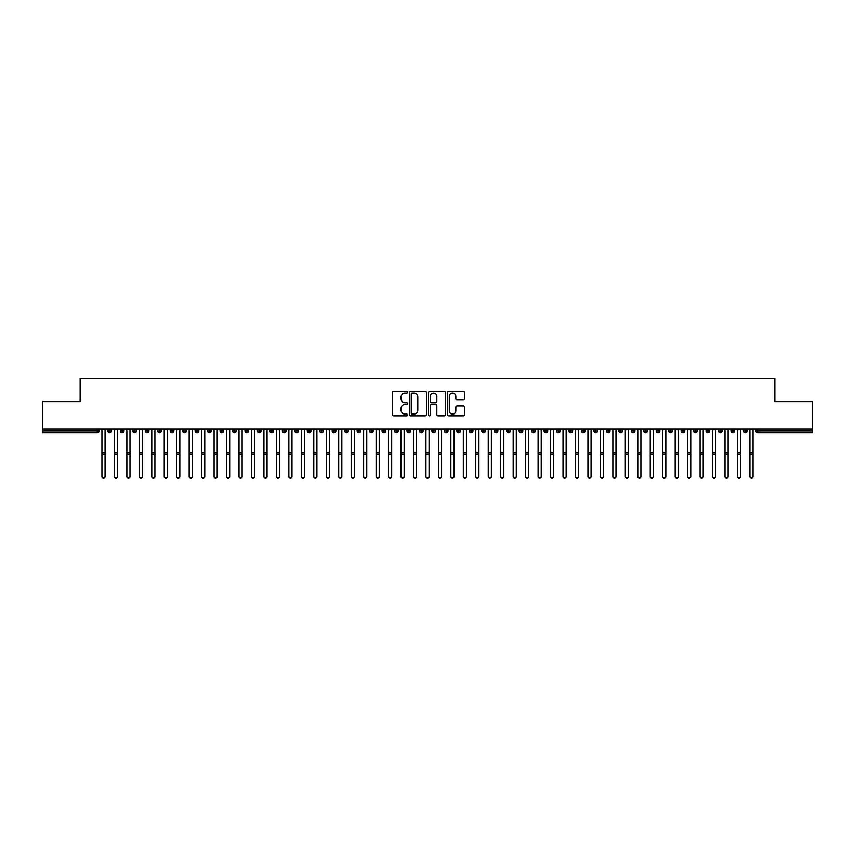 <?xml version="1.0" encoding="UTF-8"?>
<svg xmlns="http://www.w3.org/2000/svg" width="855" height="855" viewBox="0 0 855 855"><rect width="100%" height="100%" fill="white"/><g stroke="black" fill="none" stroke-linecap="round" stroke-linejoin="round"><path stroke-width="1.28" d="M407.557 392.21A0.855 0.855 0 0 0 406.702 391.355L393.706 391.355A1.218 1.218 0 0 0 392.488 392.584L392.488 414.6A1.218 1.218 0 0 0 393.706 415.819L406.702 415.819A0.855 0.855 0 0 0 407.557 414.964A0.855 0.855 0 0 0 406.702 414.109L405.024 414.109A3.912 3.912 0 0 1 401.113 410.197L401.113 408.359A3.912 3.912 0 0 1 405.024 404.447L406.702 404.447A0.855 0.855 0 0 0 407.557 403.592A0.855 0.855 0 0 0 406.702 402.737L405.024 402.737A3.912 3.912 0 0 1 401.113 398.815L401.113 396.987A3.912 3.912 0 0 1 405.024 393.065L406.702 393.065A0.855 0.855 0 0 0 407.557 392.21M463.25 399.98A1.218 1.218 0 0 0 464.468 398.761L464.468 392.584A1.218 1.218 0 0 0 463.25 391.355L448.811 391.355A1.218 1.218 0 0 0 447.593 392.584L447.593 414.6A1.218 1.218 0 0 0 448.811 415.819L463.25 415.819A1.218 1.218 0 0 0 464.468 414.6L464.468 407.14A1.218 1.218 0 0 0 463.25 405.911L457.072 405.911A1.218 1.218 0 0 0 455.843 407.14L455.843 410.838A3.27 3.27 0 0 1 452.573 414.109A3.27 3.27 0 0 1 449.303 410.838L449.303 396.346A3.27 3.27 0 0 1 452.573 393.065A3.27 3.27 0 0 1 455.843 396.346L455.843 398.761A1.218 1.218 0 0 0 457.072 399.98L463.25 399.98M42.75 428.889L812.25 428.889L812.25 401.594L774.865 401.594L774.865 378.295L80.135 378.295L80.135 401.594L42.75 401.594L42.75 430.877L97.235 430.877L97.235 428.889M426.431 392.584A1.218 1.218 0 0 0 425.202 391.355L410.774 391.355A1.218 1.218 0 0 0 409.545 392.584L409.545 414.6A1.218 1.218 0 0 0 410.774 415.819L425.202 415.819A1.218 1.218 0 0 0 426.431 414.6L426.431 392.584M429.798 391.355L444.226 391.355A1.218 1.218 0 0 1 445.455 392.584L445.455 414.6A1.218 1.218 0 0 1 444.226 415.819L438.049 415.819A1.218 1.218 0 0 1 436.83 414.6L436.83 405.665A1.218 1.218 0 0 0 435.601 404.447L431.508 404.447A1.218 1.218 0 0 0 430.279 405.665L430.279 414.964A0.855 0.855 0 0 1 429.424 415.819A0.855 0.855 0 0 1 428.569 414.964L428.569 392.584A1.218 1.218 0 0 1 429.798 391.355M99.105 430.877L97.235 430.877L97.235 432.748A1.87 1.87 0 0 0 99.105 430.877L99.105 428.889L99.105 430.877A1.87 1.87 0 0 1 97.235 432.748L42.75 432.748L42.75 430.877M812.25 428.889L812.25 432.748L757.765 432.748A1.87 1.87 0 0 1 755.895 430.877L755.895 428.889M109.761 428.889L109.761 432.748A1.87 1.87 0 0 1 107.89 430.877L107.89 428.889M111.567 428.889L111.567 430.877A1.87 1.87 0 0 1 109.761 432.748A1.87 1.87 0 0 0 111.567 430.877L107.89 430.877A1.87 1.87 0 0 0 109.761 432.748M122.222 428.889L122.222 432.748A1.87 1.87 0 0 1 120.352 430.877L120.352 428.889L120.352 430.877A1.87 1.87 0 0 0 122.222 432.748A1.87 1.87 0 0 0 124.028 430.877L124.028 428.889M134.684 428.889L134.684 432.748A1.87 1.87 0 0 1 132.814 430.877L132.814 428.889L132.814 430.877A1.87 1.87 0 0 0 134.684 432.748A1.87 1.87 0 0 0 136.49 430.877L136.49 428.889M147.146 428.889L147.146 432.748A1.87 1.87 0 0 1 145.275 430.877L145.275 428.889L145.275 430.877A1.87 1.87 0 0 0 147.146 432.748A1.87 1.87 0 0 0 148.952 430.877L148.952 428.889M159.607 428.889L159.607 432.748A1.87 1.87 0 0 1 157.737 430.877L157.737 428.889L157.737 430.877A1.87 1.87 0 0 0 159.607 432.748A1.87 1.87 0 0 0 161.413 430.877L161.413 428.889M172.069 428.889L172.069 432.748A1.87 1.87 0 0 1 170.198 430.877L170.198 428.889L170.198 430.877A1.87 1.87 0 0 0 172.069 432.748A1.87 1.87 0 0 0 173.875 430.877L173.875 428.889M184.53 428.889L184.53 432.748A1.87 1.87 0 0 1 182.66 430.877L182.66 428.889L182.66 430.877A1.87 1.87 0 0 0 184.53 432.748A1.87 1.87 0 0 0 186.337 430.877L186.337 428.889M196.992 428.889L196.992 432.748A1.87 1.87 0 0 1 195.122 430.877L195.122 428.889L195.122 430.877A1.87 1.87 0 0 0 196.992 432.748A1.87 1.87 0 0 0 198.798 430.877L198.798 428.889M209.454 428.889L209.454 432.748A1.87 1.87 0 0 1 207.583 430.877L207.583 428.889L207.583 430.877A1.87 1.87 0 0 0 209.454 432.748A1.87 1.87 0 0 0 211.26 430.877L211.26 428.889M221.915 428.889L221.915 432.748A1.87 1.87 0 0 1 220.045 430.877L220.045 428.889L220.045 430.877A1.87 1.87 0 0 0 221.915 432.748A1.87 1.87 0 0 0 223.721 430.877L223.721 428.889M234.377 428.889L234.377 432.748A1.87 1.87 0 0 1 232.507 430.877L232.507 428.889L232.507 430.877A1.87 1.87 0 0 0 234.377 432.748A1.87 1.87 0 0 0 236.183 430.877L236.183 428.889M246.839 428.889L246.839 432.748A1.87 1.87 0 0 1 244.968 430.877L244.968 428.889L244.968 430.877A1.87 1.87 0 0 0 246.839 432.748A1.87 1.87 0 0 0 248.645 430.877L248.645 428.889M259.3 428.889L259.3 432.748A1.87 1.87 0 0 1 257.43 430.877A1.87 1.87 0 0 0 259.3 432.748A1.87 1.87 0 0 1 257.43 430.877L257.43 428.889M261.106 428.889L261.106 430.877A1.87 1.87 0 0 1 259.3 432.748A1.87 1.87 0 0 0 261.106 430.877L257.43 430.877M271.762 432.748A1.87 1.87 0 0 1 269.891 430.877L269.891 428.889L269.891 430.877A1.87 1.87 0 0 0 271.762 432.748A1.87 1.87 0 0 0 273.568 430.877L273.568 428.889L273.568 430.877A1.87 1.87 0 0 1 271.762 432.748L271.762 430.877L273.568 430.877M284.223 428.889L284.223 432.748A1.87 1.87 0 0 1 282.353 430.877L282.353 428.889L282.353 430.877A1.87 1.87 0 0 0 284.223 432.748A1.87 1.87 0 0 0 286.03 430.877L286.03 428.889M296.685 428.889L296.685 432.748A1.87 1.87 0 0 1 294.815 430.877L294.815 428.889L294.815 430.877A1.87 1.87 0 0 0 296.685 432.748A1.87 1.87 0 0 0 298.491 430.877L298.491 428.889M309.147 428.889L309.147 430.877L307.276 430.877L307.276 428.889L307.276 430.877A1.87 1.87 0 0 0 309.147 432.748A1.87 1.87 0 0 0 310.953 430.877L310.953 428.889L310.953 430.877A1.87 1.87 0 0 1 309.147 432.748A1.87 1.87 0 0 1 307.276 430.877A1.87 1.87 0 0 0 309.147 432.748L309.147 430.877L310.953 430.877M321.608 428.889L321.608 432.748A1.87 1.87 0 0 1 319.738 430.877L319.738 428.889L319.738 430.877A1.87 1.87 0 0 0 321.608 432.748A1.87 1.87 0 0 0 323.414 430.877L323.414 428.889M334.07 428.889L334.07 432.748A1.87 1.87 0 0 1 332.2 430.877L332.2 428.889L332.2 430.877A1.87 1.87 0 0 0 334.07 432.748A1.87 1.87 0 0 0 335.876 430.877L335.876 428.889M346.532 428.889L346.532 432.748A1.87 1.87 0 0 1 344.661 430.877L344.661 428.889L344.661 430.877A1.87 1.87 0 0 0 346.532 432.748A1.87 1.87 0 0 0 348.338 430.877L348.338 428.889M358.993 428.889L358.993 432.748A1.87 1.87 0 0 1 357.123 430.877L357.123 428.889M360.799 428.889L360.799 430.877A1.87 1.87 0 0 1 358.993 432.748A1.87 1.87 0 0 0 360.799 430.877L357.123 430.877A1.87 1.87 0 0 0 358.993 432.748M371.455 428.889L371.455 432.748A1.87 1.87 0 0 1 369.584 430.877L369.584 428.889L369.584 430.877A1.87 1.87 0 0 0 371.455 432.748A1.87 1.87 0 0 0 373.261 430.877L373.261 428.889M383.916 428.889L383.916 432.748A1.87 1.87 0 0 1 382.046 430.877L382.046 428.889M385.723 428.889L385.723 430.877A1.87 1.87 0 0 1 383.916 432.748A1.87 1.87 0 0 0 385.723 430.877L382.046 430.877A1.87 1.87 0 0 0 383.916 432.748M396.378 428.889L396.378 432.748A1.87 1.87 0 0 1 394.508 430.877L394.508 428.889M398.184 428.889L398.184 430.877A1.87 1.87 0 0 1 396.378 432.748A1.87 1.87 0 0 0 398.184 430.877L394.508 430.877A1.87 1.87 0 0 0 396.378 432.748M408.84 428.889L408.84 432.748A1.87 1.87 0 0 1 406.969 430.877A1.87 1.87 0 0 0 408.84 432.748A1.87 1.87 0 0 1 406.969 430.877L406.969 428.889M410.646 428.889L410.646 430.877L410.646 428.889M421.301 428.889L421.301 432.748A1.87 1.87 0 0 1 419.431 430.877L419.431 428.889M423.107 428.889L423.107 430.877A1.87 1.87 0 0 1 421.301 432.748A1.87 1.87 0 0 0 423.107 430.877L419.431 430.877A1.87 1.87 0 0 0 421.301 432.748M433.763 428.889L433.763 432.748A1.87 1.87 0 0 1 431.893 430.877L431.893 428.889M435.569 428.889L435.569 430.877A1.87 1.87 0 0 1 433.763 432.748A1.87 1.87 0 0 0 435.569 430.877L431.893 430.877A1.87 1.87 0 0 0 433.763 432.748M446.225 428.889L446.225 432.748A1.87 1.87 0 0 1 444.354 430.877L444.354 428.889M448.031 428.889L448.031 430.877A1.87 1.87 0 0 1 446.225 432.748A1.87 1.87 0 0 0 448.031 430.877L444.354 430.877A1.87 1.87 0 0 0 446.225 432.748M458.686 428.889L458.686 432.748A1.87 1.87 0 0 1 456.816 430.877L456.816 428.889M460.492 428.889L460.492 430.877A1.87 1.87 0 0 1 458.686 432.748A1.87 1.87 0 0 0 460.492 430.877L456.816 430.877A1.87 1.87 0 0 0 458.686 432.748M471.148 428.889L471.148 432.748A1.87 1.87 0 0 1 469.277 430.877L469.277 428.889M472.954 428.889L472.954 430.877L472.954 428.889M483.609 428.889L483.609 432.748A1.87 1.87 0 0 1 481.739 430.877L481.739 428.889M485.416 428.889L485.416 430.877A1.87 1.87 0 0 1 483.609 432.748A1.87 1.87 0 0 0 485.416 430.877L481.739 430.877A1.87 1.87 0 0 0 483.609 432.748M496.071 428.889L496.071 432.748A1.87 1.87 0 0 1 494.201 430.877L494.201 428.889L494.201 430.877A1.87 1.87 0 0 0 496.071 432.748A1.87 1.87 0 0 0 497.877 430.877L497.877 428.889M508.533 428.889L508.533 432.748A1.87 1.87 0 0 1 506.662 430.877L506.662 428.889M510.339 428.889L510.339 430.877L510.339 428.889M520.994 428.889L520.994 432.748A1.87 1.87 0 0 1 519.124 430.877A1.87 1.87 0 0 0 520.994 432.748A1.87 1.87 0 0 1 519.124 430.877L519.124 428.889M522.8 428.889L522.8 430.877L522.8 428.889M533.456 428.889L533.456 432.748A1.87 1.87 0 0 1 531.586 430.877L531.586 428.889L531.586 430.877A1.87 1.87 0 0 0 533.456 432.748A1.87 1.87 0 0 0 535.262 430.877L535.262 428.889M545.918 428.889L545.918 432.748A1.87 1.87 0 0 1 544.047 430.877A1.87 1.87 0 0 0 545.918 432.748A1.87 1.87 0 0 1 544.047 430.877L544.047 428.889M547.724 428.889L547.724 430.877A1.87 1.87 0 0 1 545.918 432.748A1.87 1.87 0 0 0 547.724 430.877L544.047 430.877M558.379 428.889L558.379 432.748A1.87 1.87 0 0 1 556.509 430.877L556.509 428.889L556.509 430.877A1.87 1.87 0 0 0 558.379 432.748A1.87 1.87 0 0 0 560.185 430.877L560.185 428.889M570.841 428.889L570.841 432.748A1.87 1.87 0 0 1 568.97 430.877L568.97 428.889M572.647 428.889L572.647 430.877L572.647 428.889M583.302 428.889L583.302 432.748A1.87 1.87 0 0 1 581.432 430.877A1.87 1.87 0 0 0 583.302 432.748A1.87 1.87 0 0 1 581.432 430.877L581.432 428.889M585.109 428.889L585.109 430.877L585.109 428.889M595.764 428.889L595.764 432.748A1.87 1.87 0 0 1 593.894 430.877L593.894 428.889M597.57 428.889L597.57 430.877L597.57 428.889M608.226 428.889L608.226 432.748A1.87 1.87 0 0 1 606.355 430.877L606.355 428.889M610.032 428.889L610.032 430.877A1.87 1.87 0 0 1 608.226 432.748A1.87 1.87 0 0 0 610.032 430.877L606.355 430.877A1.87 1.87 0 0 0 608.226 432.748M620.687 428.889L620.687 432.748A1.87 1.87 0 0 1 618.817 430.877A1.87 1.87 0 0 0 620.687 432.748A1.87 1.87 0 0 1 618.817 430.877L618.817 428.889M622.493 428.889L622.493 430.877A1.87 1.87 0 0 1 620.687 432.748A1.87 1.87 0 0 0 622.493 430.877L618.817 430.877M633.149 428.889L633.149 432.748A1.87 1.87 0 0 1 631.279 430.877A1.87 1.87 0 0 0 633.149 432.748A1.87 1.87 0 0 1 631.279 430.877L631.279 428.889M634.955 428.889L634.955 430.877L634.955 428.889M645.611 428.889L645.611 432.748A1.87 1.87 0 0 1 643.74 430.877L643.74 428.889L643.74 430.877A1.87 1.87 0 0 0 645.611 432.748A1.87 1.87 0 0 0 647.417 430.877L647.417 428.889M658.072 428.889L658.072 432.748A1.87 1.87 0 0 1 656.202 430.877A1.87 1.87 0 0 0 658.072 432.748A1.87 1.87 0 0 1 656.202 430.877L656.202 428.889M659.878 428.889L659.878 430.877A1.87 1.87 0 0 1 658.072 432.748A1.87 1.87 0 0 0 659.878 430.877L656.202 430.877M670.534 428.889L670.534 432.748A1.87 1.87 0 0 1 668.663 430.877A1.87 1.87 0 0 0 670.534 432.748A1.87 1.87 0 0 1 668.663 430.877L668.663 428.889M672.34 428.889L672.34 430.877L672.34 428.889M682.995 428.889L682.995 432.748A1.87 1.87 0 0 1 681.125 430.877L681.125 428.889M684.802 428.889L684.802 430.877L684.802 428.889M695.457 428.889L695.457 432.748A1.87 1.87 0 0 1 693.587 430.877A1.87 1.87 0 0 0 695.457 432.748A1.87 1.87 0 0 1 693.587 430.877L693.587 428.889M697.263 428.889L697.263 430.877L697.263 428.889M707.919 428.889L707.919 432.748A1.87 1.87 0 0 1 706.048 430.877A1.87 1.87 0 0 0 707.919 432.748A1.87 1.87 0 0 1 706.048 430.877L706.048 428.889M709.725 428.889L709.725 430.877L709.725 428.889M720.38 428.889L720.38 432.748A1.87 1.87 0 0 1 718.51 430.877A1.87 1.87 0 0 0 720.38 432.748A1.87 1.87 0 0 1 718.51 430.877L718.51 428.889M722.186 428.889L722.186 430.877A1.87 1.87 0 0 1 720.38 432.748A1.87 1.87 0 0 0 722.186 430.877L718.51 430.877M732.842 428.889L732.842 432.748A1.87 1.87 0 0 1 730.972 430.877L730.972 428.889M734.648 428.889L734.648 430.877L734.648 428.889M745.304 428.889L745.304 432.748A1.87 1.87 0 0 1 743.433 430.877A1.87 1.87 0 0 0 745.304 432.748A1.87 1.87 0 0 1 743.433 430.877L743.433 428.889M747.11 428.889L747.11 430.877L747.11 428.889M271.762 428.889L271.762 430.877L269.891 430.877M408.84 432.748A1.87 1.87 0 0 0 410.646 430.877A1.87 1.87 0 0 1 408.84 432.748M471.148 432.748A1.87 1.87 0 0 0 472.954 430.877A1.87 1.87 0 0 1 471.148 432.748A1.87 1.87 0 0 1 469.277 430.877L472.954 430.877M508.533 432.748A1.87 1.87 0 0 0 510.339 430.877A1.87 1.87 0 0 1 508.533 432.748A1.87 1.87 0 0 1 506.662 430.877L510.339 430.877M520.994 432.748A1.87 1.87 0 0 0 522.8 430.877A1.87 1.87 0 0 1 520.994 432.748M570.841 432.748A1.87 1.87 0 0 0 572.647 430.877A1.87 1.87 0 0 1 570.841 432.748A1.87 1.87 0 0 1 568.97 430.877L572.647 430.877M583.302 432.748A1.87 1.87 0 0 0 585.109 430.877A1.87 1.87 0 0 1 583.302 432.748M595.764 432.748A1.87 1.87 0 0 0 597.57 430.877A1.87 1.87 0 0 1 595.764 432.748A1.87 1.87 0 0 1 593.894 430.877L597.57 430.877M633.149 432.748A1.87 1.87 0 0 0 634.955 430.877A1.87 1.87 0 0 1 633.149 432.748M670.534 432.748A1.87 1.87 0 0 0 672.34 430.877A1.87 1.87 0 0 1 670.534 432.748M682.995 432.748A1.87 1.87 0 0 0 684.802 430.877A1.87 1.87 0 0 1 682.995 432.748A1.87 1.87 0 0 1 681.125 430.877L684.802 430.877M695.457 432.748A1.87 1.87 0 0 0 697.263 430.877A1.87 1.87 0 0 1 695.457 432.748M707.919 432.748A1.87 1.87 0 0 0 709.725 430.877A1.87 1.87 0 0 1 707.919 432.748M732.842 432.748A1.87 1.87 0 0 0 734.648 430.877A1.87 1.87 0 0 1 732.842 432.748A1.87 1.87 0 0 1 730.972 430.877L734.648 430.877M757.765 432.748A1.87 1.87 0 0 1 755.895 430.877A1.87 1.87 0 0 0 757.765 432.748L757.765 430.877L812.25 430.877M745.304 432.748A1.87 1.87 0 0 0 747.11 430.877A1.87 1.87 0 0 1 745.304 432.748M412.121 393.065A0.855 0.855 0 0 0 411.266 393.931L411.266 413.254A0.855 0.855 0 0 0 412.121 414.109L413.895 414.109A3.912 3.912 0 0 0 417.806 410.197L417.806 396.987A3.912 3.912 0 0 0 413.895 393.065L412.121 393.065M436.83 396.399A3.27 3.27 0 0 0 433.56 393.129A3.27 3.27 0 0 0 430.279 396.399L430.279 401.508A1.218 1.218 0 0 0 431.508 402.737L435.601 402.737A1.218 1.218 0 0 0 436.83 401.508L436.83 396.399M105.058 476.705A1.56 1.528 180 0 1 103.498 478.234A1.56 1.528 180 0 1 101.937 476.705L101.937 476.374A1.56 1.528 -0 0 0 103.498 477.902A1.56 1.528 -0 0 0 105.058 476.374L105.058 454.582M101.937 428.889L101.937 476.374M105.058 428.889L105.058 476.374M117.52 476.705A1.56 1.528 180 0 1 115.959 478.234A1.56 1.528 180 0 1 114.399 476.705L114.399 476.374A1.56 1.528 -0 0 0 115.959 477.902A1.56 1.528 -0 0 0 117.52 476.374L117.52 454.582M129.981 476.705A1.56 1.528 180 0 1 128.421 478.234A1.56 1.528 180 0 1 126.861 476.705L126.861 476.374A1.56 1.528 -0 0 0 128.421 477.902A1.56 1.528 -0 0 0 129.981 476.374L129.981 454.582M142.443 476.705A1.56 1.528 180 0 1 140.883 478.234A1.56 1.528 180 0 1 139.322 476.705L139.322 476.374A1.56 1.528 -0 0 0 140.883 477.902A1.56 1.528 -0 0 0 142.443 476.374L142.443 454.582M154.905 476.705A1.56 1.528 180 0 1 153.344 478.234A1.56 1.528 180 0 1 151.784 476.705L151.784 476.374A1.56 1.528 -0 0 0 153.344 477.902A1.56 1.528 -0 0 0 154.905 476.374L154.905 454.582M114.399 428.889L114.399 476.374M117.52 428.889L117.52 476.374M126.861 428.889L126.861 476.374M129.981 428.889L129.981 476.374M139.322 428.889L139.322 476.374M142.443 428.889L142.443 476.374M151.784 428.889L151.784 476.374M154.905 428.889L154.905 476.374M167.366 476.705A1.56 1.528 180 0 1 165.806 478.234A1.56 1.528 180 0 1 164.246 476.705L164.246 476.374A1.56 1.528 -0 0 0 165.806 477.902A1.56 1.528 -0 0 0 167.366 476.374L167.366 454.582M164.246 428.889L164.246 476.374M167.366 428.889L167.366 476.374M179.828 476.705A1.56 1.528 180 0 1 178.268 478.234A1.56 1.528 180 0 1 176.707 476.705L176.707 476.374A1.56 1.528 -0 0 0 178.268 477.902A1.56 1.528 -0 0 0 179.828 476.374L179.828 454.582M192.29 476.705A1.56 1.528 180 0 1 190.729 478.234A1.56 1.528 180 0 1 189.169 476.705L189.169 476.374A1.56 1.528 -0 0 0 190.729 477.902A1.56 1.528 -0 0 0 192.29 476.374L192.29 454.582M204.751 476.705A1.56 1.528 180 0 1 203.191 478.234A1.56 1.528 180 0 1 201.63 476.705L201.63 476.374A1.56 1.528 -0 0 0 203.191 477.902A1.56 1.528 -0 0 0 204.751 476.374L204.751 454.582M217.213 476.705A1.56 1.528 180 0 1 215.652 478.234A1.56 1.528 180 0 1 214.092 476.705L214.092 476.374A1.56 1.528 -0 0 0 215.652 477.902A1.56 1.528 -0 0 0 217.213 476.374L217.213 454.582M176.707 428.889L176.707 476.374M179.828 428.889L179.828 476.374M189.169 428.889L189.169 476.374M192.29 428.889L192.29 476.374M201.63 428.889L201.63 476.374M204.751 428.889L204.751 476.374M214.092 428.889L214.092 476.374M217.213 428.889L217.213 476.374M229.674 476.705A1.56 1.528 180 0 1 228.114 478.234A1.56 1.528 180 0 1 226.554 476.705L226.554 476.374A1.56 1.528 -0 0 0 228.114 477.902A1.56 1.528 -0 0 0 229.674 476.374L229.674 454.582M242.136 476.705A1.56 1.528 180 0 1 240.576 478.234A1.56 1.528 180 0 1 239.015 476.705L239.015 476.374A1.56 1.528 -0 0 0 240.576 477.902A1.56 1.528 -0 0 0 242.136 476.374L242.136 454.582M254.598 476.705A1.56 1.528 180 0 1 253.037 478.234A1.56 1.528 180 0 1 251.477 476.705L251.477 476.374A1.56 1.528 -0 0 0 253.037 477.902A1.56 1.528 -0 0 0 254.598 476.374L254.598 454.582M267.059 476.705A1.56 1.528 180 0 1 265.499 478.234A1.56 1.528 180 0 1 263.939 476.705L263.939 476.374A1.56 1.528 -0 0 0 265.499 477.902A1.56 1.528 -0 0 0 267.059 476.374L267.059 454.582M279.521 476.705A1.56 1.528 180 0 1 277.961 478.234A1.56 1.528 180 0 1 276.4 476.705L276.4 476.374A1.56 1.528 -0 0 0 277.961 477.902A1.56 1.528 -0 0 0 279.521 476.374L279.521 454.582M226.554 428.889L226.554 476.374M229.674 428.889L229.674 476.374M239.015 428.889L239.015 476.374M242.136 428.889L242.136 476.374M251.477 428.889L251.477 476.374M254.598 428.889L254.598 476.374M263.939 428.889L263.939 476.374M267.059 428.889L267.059 476.374M276.4 428.889L276.4 476.374M279.521 428.889L279.521 476.374M291.983 476.705A1.56 1.528 180 0 1 290.422 478.234A1.56 1.528 180 0 1 288.862 476.705L288.862 476.374A1.56 1.528 -0 0 0 290.422 477.902A1.56 1.528 -0 0 0 291.983 476.374L291.983 454.582M288.862 428.889L288.862 476.374M291.983 428.889L291.983 476.374M304.444 476.705A1.56 1.528 180 0 1 302.884 478.234A1.56 1.528 180 0 1 301.323 476.705L301.323 476.374A1.56 1.528 -0 0 0 302.884 477.902A1.56 1.528 -0 0 0 304.444 476.374L304.444 454.582M301.323 428.889L301.323 476.374M304.444 428.889L304.444 476.374M316.906 476.705A1.56 1.528 180 0 1 315.345 478.234A1.56 1.528 180 0 1 313.785 476.705L313.785 476.374A1.56 1.528 -0 0 0 315.345 477.902A1.56 1.528 -0 0 0 316.906 476.374L316.906 454.582M313.785 428.889L313.785 476.374M316.906 428.889L316.906 476.374M329.367 476.705A1.56 1.528 180 0 1 327.807 478.234A1.56 1.528 180 0 1 326.247 476.705L326.247 476.374A1.56 1.528 -0 0 0 327.807 477.902A1.56 1.528 -0 0 0 329.367 476.374L329.367 454.582M326.247 428.889L326.247 476.374M329.367 428.889L329.367 476.374M341.829 476.705A1.56 1.528 180 0 1 340.269 478.234A1.56 1.528 180 0 1 338.708 476.705L338.708 476.374A1.56 1.528 -0 0 0 340.269 477.902A1.56 1.528 -0 0 0 341.829 476.374L341.829 454.582M338.708 428.889L338.708 476.374M341.829 428.889L341.829 476.374M354.291 476.705A1.56 1.528 180 0 1 352.73 478.234A1.56 1.528 180 0 1 351.17 476.705L351.17 476.374A1.56 1.528 -0 0 0 352.73 477.902A1.56 1.528 -0 0 0 354.291 476.374L354.291 454.582M351.17 428.889L351.17 476.374M354.291 428.889L354.291 476.374M366.752 476.705A1.56 1.528 180 0 1 365.192 478.234A1.56 1.528 180 0 1 363.632 476.705L363.632 476.374A1.56 1.528 -0 0 0 365.192 477.902A1.56 1.528 -0 0 0 366.752 476.374L366.752 454.582M363.632 428.889L363.632 476.374M366.752 428.889L366.752 476.374M379.214 476.705A1.56 1.528 180 0 1 377.654 478.234A1.56 1.528 180 0 1 376.093 476.705L376.093 476.374A1.56 1.528 -0 0 0 377.654 477.902A1.56 1.528 -0 0 0 379.214 476.374L379.214 454.582M376.093 428.889L376.093 476.374M379.214 428.889L379.214 476.374M391.676 476.705A1.56 1.528 180 0 1 390.115 478.234A1.56 1.528 180 0 1 388.555 476.705L388.555 476.374A1.56 1.528 -0 0 0 390.115 477.902A1.56 1.528 -0 0 0 391.676 476.374L391.676 454.582M388.555 428.889L388.555 476.374M391.676 428.889L391.676 476.374M404.137 476.705A1.56 1.528 180 0 1 402.577 478.234A1.56 1.528 180 0 1 401.016 476.705L401.016 476.374A1.56 1.528 -0 0 0 402.577 477.902A1.56 1.528 -0 0 0 404.137 476.374L404.137 454.582M401.016 428.889L401.016 476.374M404.137 428.889L404.137 476.374M416.599 476.705A1.56 1.528 180 0 1 415.038 478.234A1.56 1.528 180 0 1 413.478 476.705L413.478 476.374A1.56 1.528 -0 0 0 415.038 477.902A1.56 1.528 -0 0 0 416.599 476.374L416.599 454.582M413.478 428.889L413.478 476.374M416.599 428.889L416.599 476.374M429.06 476.705A1.56 1.528 180 0 1 427.5 478.234A1.56 1.528 180 0 1 425.94 476.705L425.94 476.374A1.56 1.528 -0 0 0 427.5 477.902A1.56 1.528 -0 0 0 429.06 476.374L429.06 454.582M425.94 428.889L425.94 476.374M429.06 428.889L429.06 476.374M441.522 476.705A1.56 1.528 180 0 1 439.962 478.234A1.56 1.528 180 0 1 438.401 476.705L438.401 476.374A1.56 1.528 -0 0 0 439.962 477.902A1.56 1.528 -0 0 0 441.522 476.374L441.522 454.582M438.401 428.889L438.401 476.374M441.522 428.889L441.522 476.374M453.984 476.705A1.56 1.528 180 0 1 452.423 478.234A1.56 1.528 180 0 1 450.863 476.705L450.863 476.374A1.56 1.528 -0 0 0 452.423 477.902A1.56 1.528 -0 0 0 453.984 476.374L453.984 454.582M450.863 428.889L450.863 476.374M453.984 428.889L453.984 476.374M466.445 476.705A1.56 1.528 180 0 1 464.885 478.234A1.56 1.528 180 0 1 463.325 476.705L463.325 476.374A1.56 1.528 -0 0 0 464.885 477.902A1.56 1.528 -0 0 0 466.445 476.374L466.445 454.582M463.325 428.889L463.325 476.374M466.445 428.889L466.445 476.374M478.907 476.705A1.56 1.528 180 0 1 477.347 478.234A1.56 1.528 180 0 1 475.786 476.705L475.786 476.374A1.56 1.528 -0 0 0 477.347 477.902A1.56 1.528 -0 0 0 478.907 476.374L478.907 454.582M475.786 428.889L475.786 476.374M478.907 428.889L478.907 476.374M491.369 476.705A1.56 1.528 180 0 1 489.808 478.234A1.56 1.528 180 0 1 488.248 476.705L488.248 476.374A1.56 1.528 -0 0 0 489.808 477.902A1.56 1.528 -0 0 0 491.369 476.374L491.369 454.582M488.248 428.889L488.248 476.374M491.369 428.889L491.369 476.374M503.83 476.705A1.56 1.528 180 0 1 502.27 478.234A1.56 1.528 180 0 1 500.709 476.705L500.709 476.374A1.56 1.528 -0 0 0 502.27 477.902A1.56 1.528 -0 0 0 503.83 476.374L503.83 454.582M500.709 428.889L500.709 476.374M503.83 428.889L503.83 476.374M516.292 476.705A1.56 1.528 180 0 1 514.731 478.234A1.56 1.528 180 0 1 513.171 476.705L513.171 476.374A1.56 1.528 -0 0 0 514.731 477.902A1.56 1.528 -0 0 0 516.292 476.374L516.292 454.582M513.171 428.889L513.171 476.374M516.292 428.889L516.292 476.374M528.753 476.705A1.56 1.528 180 0 1 527.193 478.234A1.56 1.528 180 0 1 525.633 476.705L525.633 476.374A1.56 1.528 -0 0 0 527.193 477.902A1.56 1.528 -0 0 0 528.753 476.374L528.753 454.582M525.633 428.889L525.633 476.374M528.753 428.889L528.753 476.374M541.215 476.705A1.56 1.528 180 0 1 539.655 478.234A1.56 1.528 180 0 1 538.094 476.705L538.094 476.374A1.56 1.528 -0 0 0 539.655 477.902A1.56 1.528 -0 0 0 541.215 476.374L541.215 454.582M538.094 428.889L538.094 476.374M541.215 428.889L541.215 476.374M553.677 476.705A1.56 1.528 180 0 1 552.116 478.234A1.56 1.528 180 0 1 550.556 476.705L550.556 476.374A1.56 1.528 -0 0 0 552.116 477.902A1.56 1.528 -0 0 0 553.677 476.374L553.677 454.582M550.556 428.889L550.556 476.374M553.677 428.889L553.677 476.374M566.138 476.705A1.56 1.528 180 0 1 564.578 478.234A1.56 1.528 180 0 1 563.018 476.705L563.018 476.374A1.56 1.528 -0 0 0 564.578 477.902A1.56 1.528 -0 0 0 566.138 476.374L566.138 454.582M563.018 428.889L563.018 476.374M566.138 428.889L566.138 476.374M578.6 476.705A1.56 1.528 180 0 1 577.039 478.234A1.56 1.528 180 0 1 575.479 476.705L575.479 476.374A1.56 1.528 -0 0 0 577.039 477.902A1.56 1.528 -0 0 0 578.6 476.374L578.6 454.582M575.479 428.889L575.479 476.374M578.6 428.889L578.6 476.374M591.062 476.705A1.56 1.528 180 0 1 589.501 478.234A1.56 1.528 180 0 1 587.941 476.705L587.941 476.374A1.56 1.528 -0 0 0 589.501 477.902A1.56 1.528 -0 0 0 591.062 476.374L591.062 454.582M587.941 428.889L587.941 476.374M591.062 428.889L591.062 476.374M603.523 476.705A1.56 1.528 180 0 1 601.963 478.234A1.56 1.528 180 0 1 600.402 476.705L600.402 476.374A1.56 1.528 -0 0 0 601.963 477.902A1.56 1.528 -0 0 0 603.523 476.374L603.523 454.582M600.402 428.889L600.402 476.374M603.523 428.889L603.523 476.374M615.985 476.705A1.56 1.528 180 0 1 614.424 478.234A1.56 1.528 180 0 1 612.864 476.705L612.864 476.374A1.56 1.528 -0 0 0 614.424 477.902A1.56 1.528 -0 0 0 615.985 476.374L615.985 454.582M612.864 428.889L612.864 476.374M615.985 428.889L615.985 476.374M628.446 476.705A1.56 1.528 180 0 1 626.886 478.234A1.56 1.528 180 0 1 625.326 476.705L625.326 476.374A1.56 1.528 -0 0 0 626.886 477.902A1.56 1.528 -0 0 0 628.446 476.374L628.446 454.582M625.326 428.889L625.326 476.374M628.446 428.889L628.446 476.374M640.908 476.705A1.56 1.528 180 0 1 639.348 478.234A1.56 1.528 180 0 1 637.787 476.705L637.787 476.374A1.56 1.528 -0 0 0 639.348 477.902A1.56 1.528 -0 0 0 640.908 476.374L640.908 454.582M637.787 428.889L637.787 476.374M640.908 428.889L640.908 476.374M653.37 476.705A1.56 1.528 180 0 1 651.809 478.234A1.56 1.528 180 0 1 650.249 476.705L650.249 476.374A1.56 1.528 -0 0 0 651.809 477.902A1.56 1.528 -0 0 0 653.37 476.374L653.37 454.582M650.249 428.889L650.249 476.374M653.37 428.889L653.37 476.374M665.831 476.705A1.56 1.528 180 0 1 664.271 478.234A1.56 1.528 180 0 1 662.711 476.705L662.711 476.374A1.56 1.528 -0 0 0 664.271 477.902A1.56 1.528 -0 0 0 665.831 476.374L665.831 454.582M662.711 428.889L662.711 476.374M665.831 428.889L665.831 476.374M678.293 476.705A1.56 1.528 180 0 1 676.733 478.234A1.56 1.528 180 0 1 675.172 476.705L675.172 476.374A1.56 1.528 -0 0 0 676.733 477.902A1.56 1.528 -0 0 0 678.293 476.374L678.293 454.582M675.172 428.889L675.172 476.374M678.293 428.889L678.293 476.374M690.755 476.705A1.56 1.528 180 0 1 689.194 478.234A1.56 1.528 180 0 1 687.634 476.705L687.634 476.374A1.56 1.528 -0 0 0 689.194 477.902A1.56 1.528 -0 0 0 690.755 476.374L690.755 454.582M687.634 428.889L687.634 476.374M690.755 428.889L690.755 476.374M703.216 476.705A1.56 1.528 180 0 1 701.656 478.234A1.56 1.528 180 0 1 700.095 476.705L700.095 476.374A1.56 1.528 -0 0 0 701.656 477.902A1.56 1.528 -0 0 0 703.216 476.374L703.216 454.582M700.095 428.889L700.095 476.374M703.216 428.889L703.216 476.374M715.678 476.705A1.56 1.528 180 0 1 714.117 478.234A1.56 1.528 180 0 1 712.557 476.705L712.557 476.374A1.56 1.528 -0 0 0 714.117 477.902A1.56 1.528 -0 0 0 715.678 476.374L715.678 454.582M712.557 428.889L712.557 476.374M715.678 428.889L715.678 476.374M728.139 476.705A1.56 1.528 180 0 1 726.579 478.234A1.56 1.528 180 0 1 725.019 476.705L725.019 476.374A1.56 1.528 -0 0 0 726.579 477.902A1.56 1.528 -0 0 0 728.139 476.374L728.139 454.582M725.019 428.889L725.019 476.374M728.139 428.889L728.139 476.374M740.601 476.705A1.56 1.528 180 0 1 739.041 478.234A1.56 1.528 180 0 1 737.48 476.705L737.48 476.374A1.56 1.528 -0 0 0 739.041 477.902A1.56 1.528 -0 0 0 740.601 476.374L740.601 454.582M737.48 428.889L737.48 476.374M740.601 428.889L740.601 476.374M753.063 476.705A1.56 1.528 180 0 1 751.502 478.234A1.56 1.528 180 0 1 749.942 476.705L749.942 476.374A1.56 1.528 -0 0 0 751.502 477.902A1.56 1.528 -0 0 0 753.063 476.374L753.063 454.582M749.942 428.889L749.942 476.374M753.063 428.889L753.063 476.374M757.765 428.889L757.765 430.877L755.895 430.877M120.352 430.877A1.87 1.87 0 0 0 122.222 432.748A1.87 1.87 0 0 0 124.028 430.877L120.352 430.877M132.814 430.877A1.87 1.87 0 0 0 134.684 432.748A1.87 1.87 0 0 0 136.49 430.877L132.814 430.877M145.275 430.877A1.87 1.87 0 0 0 147.146 432.748A1.87 1.87 0 0 0 148.952 430.877L145.275 430.877M157.737 430.877A1.87 1.87 0 0 0 159.607 432.748A1.87 1.87 0 0 0 161.413 430.877L157.737 430.877M170.198 430.877L173.875 430.877A1.87 1.87 0 0 1 172.069 432.748M182.66 430.877A1.87 1.87 0 0 0 184.53 432.748A1.87 1.87 0 0 0 186.337 430.877L182.66 430.877M195.122 430.877L198.798 430.877A1.87 1.87 0 0 1 196.992 432.748M207.583 430.877A1.87 1.87 0 0 0 209.454 432.748A1.87 1.87 0 0 0 211.26 430.877L207.583 430.877M220.045 430.877A1.87 1.87 0 0 0 221.915 432.748A1.87 1.87 0 0 0 223.721 430.877L220.045 430.877M232.507 430.877A1.87 1.87 0 0 0 234.377 432.748A1.87 1.87 0 0 0 236.183 430.877L232.507 430.877M244.968 430.877A1.87 1.87 0 0 0 246.839 432.748A1.87 1.87 0 0 0 248.645 430.877L244.968 430.877M282.353 430.877L286.03 430.877A1.87 1.87 0 0 1 284.223 432.748M294.815 430.877A1.87 1.87 0 0 0 296.685 432.748A1.87 1.87 0 0 0 298.491 430.877L294.815 430.877M319.738 430.877L323.414 430.877A1.87 1.87 0 0 1 321.608 432.748M332.2 430.877A1.87 1.87 0 0 0 334.07 432.748A1.87 1.87 0 0 0 335.876 430.877L332.2 430.877M344.661 430.877L348.338 430.877A1.87 1.87 0 0 1 346.532 432.748M369.584 430.877L373.261 430.877A1.87 1.87 0 0 1 371.455 432.748M406.969 430.877L410.646 430.877M494.201 430.877L497.877 430.877A1.87 1.87 0 0 1 496.071 432.748M519.124 430.877L522.8 430.877M531.586 430.877A1.87 1.87 0 0 0 533.456 432.748A1.87 1.87 0 0 0 535.262 430.877L531.586 430.877M556.509 430.877L560.185 430.877A1.87 1.87 0 0 1 558.379 432.748M581.432 430.877L585.109 430.877M631.279 430.877L634.955 430.877M643.74 430.877A1.87 1.87 0 0 0 645.611 432.748A1.87 1.87 0 0 0 647.417 430.877L643.74 430.877M668.663 430.877L672.34 430.877M693.587 430.877L697.263 430.877M706.048 430.877L709.725 430.877M743.433 430.877L747.11 430.877M105.058 429.605L101.937 429.605M105.058 452.423L101.937 452.423M105.058 454.251L101.937 454.251M117.52 429.605L114.399 429.605M117.52 452.423L114.399 452.423M117.52 454.251L114.399 454.251M129.981 429.605L126.861 429.605M129.981 452.423L126.861 452.423M129.981 454.251L126.861 454.251M142.443 429.605L139.322 429.605M142.443 452.423L139.322 452.423M142.443 454.251L139.322 454.251M154.905 429.605L151.784 429.605M154.905 452.423L151.784 452.423M154.905 454.251L151.784 454.251M167.366 429.605L164.246 429.605M167.366 452.423L164.246 452.423M167.366 454.251L164.246 454.251M179.828 429.605L176.707 429.605M179.828 452.423L176.707 452.423M179.828 454.251L176.707 454.251M192.29 429.605L189.169 429.605M192.29 452.423L189.169 452.423M192.29 454.251L189.169 454.251M204.751 429.605L201.63 429.605M204.751 452.423L201.63 452.423M204.751 454.251L201.63 454.251M217.213 429.605L214.092 429.605M217.213 452.423L214.092 452.423M217.213 454.251L214.092 454.251M229.674 429.605L226.554 429.605M229.674 452.423L226.554 452.423M229.674 454.251L226.554 454.251M242.136 429.605L239.015 429.605M242.136 452.423L239.015 452.423M242.136 454.251L239.015 454.251M254.598 429.605L251.477 429.605M254.598 452.423L251.477 452.423M254.598 454.251L251.477 454.251M267.059 429.605L263.939 429.605M267.059 452.423L263.939 452.423M267.059 454.251L263.939 454.251M279.521 429.605L276.4 429.605M279.521 452.423L276.4 452.423M279.521 454.251L276.4 454.251M291.983 429.605L288.862 429.605M291.983 452.423L288.862 452.423M291.983 454.251L288.862 454.251M304.444 429.605L301.323 429.605M304.444 452.423L301.323 452.423M304.444 454.251L301.323 454.251M316.906 429.605L313.785 429.605M316.906 452.423L313.785 452.423M316.906 454.251L313.785 454.251M329.367 429.605L326.247 429.605M329.367 452.423L326.247 452.423M329.367 454.251L326.247 454.251M341.829 429.605L338.708 429.605M341.829 452.423L338.708 452.423M341.829 454.251L338.708 454.251M354.291 429.605L351.17 429.605M354.291 452.423L351.17 452.423M354.291 454.251L351.17 454.251M366.752 429.605L363.632 429.605M366.752 452.423L363.632 452.423M366.752 454.251L363.632 454.251M379.214 429.605L376.093 429.605M379.214 452.423L376.093 452.423M379.214 454.251L376.093 454.251M391.676 429.605L388.555 429.605M391.676 452.423L388.555 452.423M391.676 454.251L388.555 454.251M404.137 429.605L401.016 429.605M404.137 452.423L401.016 452.423M404.137 454.251L401.016 454.251M416.599 429.605L413.478 429.605M416.599 452.423L413.478 452.423M416.599 454.251L413.478 454.251M429.06 429.605L425.94 429.605M429.06 452.423L425.94 452.423M429.06 454.251L425.94 454.251M441.522 429.605L438.401 429.605M441.522 452.423L438.401 452.423M441.522 454.251L438.401 454.251M453.984 429.605L450.863 429.605M453.984 452.423L450.863 452.423M453.984 454.251L450.863 454.251M466.445 429.605L463.325 429.605M466.445 452.423L463.325 452.423M466.445 454.251L463.325 454.251M478.907 429.605L475.786 429.605M478.907 452.423L475.786 452.423M478.907 454.251L475.786 454.251M491.369 429.605L488.248 429.605M491.369 452.423L488.248 452.423M491.369 454.251L488.248 454.251M503.83 429.605L500.709 429.605M503.83 452.423L500.709 452.423M503.83 454.251L500.709 454.251M516.292 429.605L513.171 429.605M516.292 452.423L513.171 452.423M516.292 454.251L513.171 454.251M528.753 429.605L525.633 429.605M528.753 452.423L525.633 452.423M528.753 454.251L525.633 454.251M541.215 429.605L538.094 429.605M541.215 452.423L538.094 452.423M541.215 454.251L538.094 454.251M553.677 429.605L550.556 429.605M553.677 452.423L550.556 452.423M553.677 454.251L550.556 454.251M566.138 429.605L563.018 429.605M566.138 452.423L563.018 452.423M566.138 454.251L563.018 454.251M578.6 429.605L575.479 429.605M578.6 452.423L575.479 452.423M578.6 454.251L575.479 454.251M591.062 429.605L587.941 429.605M591.062 452.423L587.941 452.423M591.062 454.251L587.941 454.251M603.523 429.605L600.402 429.605M603.523 452.423L600.402 452.423M603.523 454.251L600.402 454.251M615.985 429.605L612.864 429.605M615.985 452.423L612.864 452.423M615.985 454.251L612.864 454.251M628.446 429.605L625.326 429.605M628.446 452.423L625.326 452.423M628.446 454.251L625.326 454.251M640.908 429.605L637.787 429.605M640.908 452.423L637.787 452.423M640.908 454.251L637.787 454.251M653.37 429.605L650.249 429.605M653.37 452.423L650.249 452.423M653.37 454.251L650.249 454.251M665.831 429.605L662.711 429.605M665.831 452.423L662.711 452.423M665.831 454.251L662.711 454.251M678.293 429.605L675.172 429.605M678.293 452.423L675.172 452.423M678.293 454.251L675.172 454.251M690.755 429.605L687.634 429.605M690.755 452.423L687.634 452.423M690.755 454.251L687.634 454.251M703.216 429.605L700.095 429.605M703.216 452.423L700.095 452.423M703.216 454.251L700.095 454.251M715.678 429.605L712.557 429.605M715.678 452.423L712.557 452.423M715.678 454.251L712.557 454.251M728.139 429.605L725.019 429.605M728.139 452.423L725.019 452.423M728.139 454.251L725.019 454.251M740.601 429.605L737.48 429.605M740.601 452.423L737.48 452.423M740.601 454.251L737.48 454.251M753.063 429.605L749.942 429.605M753.063 452.423L749.942 452.423M753.063 454.251L749.942 454.251"/></g></svg>
